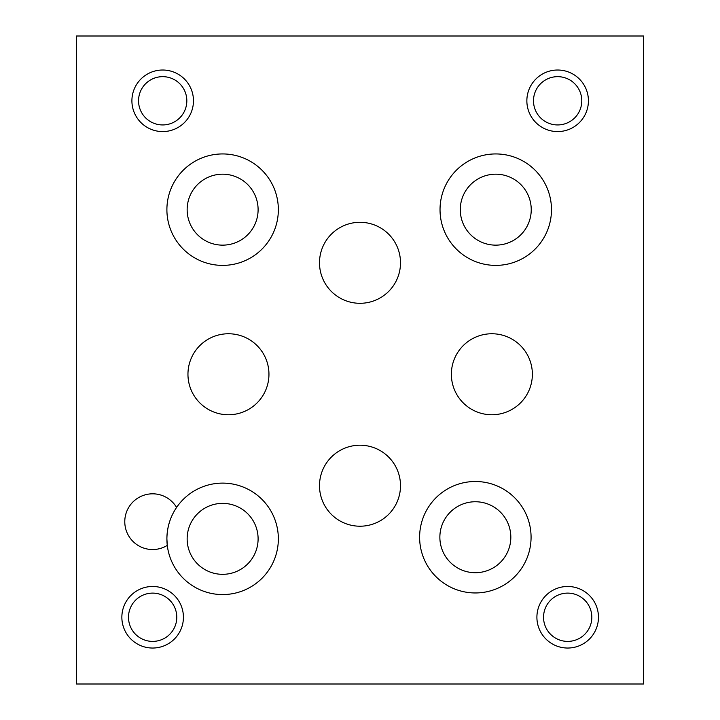 <?xml version="1.0" encoding="UTF-8"?>
<svg xmlns="http://www.w3.org/2000/svg" width="720" height="720" viewBox="0 0 720 720"><rect width="100%" height="100%" fill="white"/><g stroke="black" fill="none" stroke-linecap="round" stroke-linejoin="round"><path stroke-width="1.08" d="M643.5 684L643.5 36L76.5 36L76.5 684L643.5 684M187.146 209.664A35.478 35.478 0 0 0 240.363 240.39A35.478 35.478 0 0 0 240.363 178.938A35.478 35.478 0 0 0 187.146 209.664M166.896 209.664A55.728 55.728 0 0 1 222.624 153.936A55.728 55.728 0 0 1 278.352 209.664A55.728 55.728 0 0 1 222.624 265.392A55.728 55.728 0 0 1 166.896 209.664M167.283 545.382A27.864 27.864 0 0 1 128.853 536.184A27.864 27.864 0 0 1 138.267 497.808A27.864 27.864 0 0 1 176.589 507.438A55.728 55.728 0 0 1 265.707 503.496A55.728 55.728 0 0 1 244.449 590.121A55.728 55.728 0 0 1 167.283 545.382L166.896 538.848C167.04 527.238 170.271 516.771 176.589 507.438A55.728 55.728 0 0 0 167.22 544.833M187.146 538.848A35.478 35.478 0 0 0 240.363 569.574A35.478 35.478 0 0 0 240.363 508.122A35.478 35.478 0 0 0 187.146 538.848M439.866 537.228A35.478 35.478 0 0 0 493.083 567.954A35.478 35.478 0 0 0 493.083 506.502A35.478 35.478 0 0 0 439.866 537.228M419.616 537.228A55.728 55.728 0 0 1 475.344 481.5A55.728 55.728 0 0 1 531.072 537.228A55.728 55.728 0 0 1 475.344 592.956A55.728 55.728 0 0 1 419.616 537.228M460.278 209.664A35.478 35.478 0 0 0 513.495 240.39A35.478 35.478 0 0 0 513.495 178.938A35.478 35.478 0 0 0 460.278 209.664M440.028 209.664A55.728 55.728 0 0 1 495.756 153.936A55.728 55.728 0 0 1 551.484 209.664A55.728 55.728 0 0 1 495.756 265.392A55.728 55.728 0 0 1 440.028 209.664M183.42 617.256A30.78 30.78 0 0 1 152.64 648.036A30.78 30.78 0 0 1 121.86 617.256A30.78 30.78 0 0 1 152.64 586.476A30.78 30.78 0 0 1 183.42 617.256M588.42 100.8A30.78 30.78 0 0 1 557.64 131.58A30.78 30.78 0 0 1 526.86 100.8A30.78 30.78 0 0 1 557.64 70.02A30.78 30.78 0 0 1 588.42 100.8M193.464 100.8A30.78 30.78 0 0 1 162.684 131.58A30.78 30.78 0 0 1 131.904 100.8A30.78 30.78 0 0 1 162.684 70.02A30.78 30.78 0 0 1 193.464 100.8M598.464 617.256A30.78 30.78 0 0 1 567.684 648.036A30.78 30.78 0 0 1 536.904 617.256A30.78 30.78 0 0 1 567.684 586.476A30.78 30.78 0 0 1 598.464 617.256M400.5 485.712A40.5 40.5 0 0 1 360 526.212A40.5 40.5 0 0 1 319.5 485.712A40.5 40.5 0 0 1 360 445.212A40.5 40.5 0 0 1 400.5 485.712M532.368 374.256A40.5 40.5 0 0 1 491.868 414.756A40.5 40.5 0 0 1 451.368 374.256A40.5 40.5 0 0 1 491.868 333.756A40.5 40.5 0 0 1 532.368 374.256M268.956 374.256A40.5 40.5 0 0 1 228.456 414.756A40.5 40.5 0 0 1 187.956 374.256A40.5 40.5 0 0 1 228.456 333.756A40.5 40.5 0 0 1 268.956 374.256M400.5 262.8A40.5 40.5 0 0 1 360 303.3A40.5 40.5 0 0 1 319.5 262.8A40.5 40.5 0 0 1 360 222.3A40.5 40.5 0 0 1 400.5 262.8M543.546 617.256A24.138 24.138 0 0 0 579.753 638.163A24.138 24.138 0 0 0 579.753 596.349A24.138 24.138 0 0 0 543.546 617.256M138.546 100.8A24.138 24.138 0 0 0 174.753 121.707A24.138 24.138 0 0 0 174.753 79.893A24.138 24.138 0 0 0 138.546 100.8M533.502 100.8A24.138 24.138 0 0 0 569.709 121.707A24.138 24.138 0 0 0 569.709 79.893A24.138 24.138 0 0 0 533.502 100.8M128.502 617.256A24.138 24.138 0 0 0 164.709 638.163A24.138 24.138 0 0 0 164.709 596.349A24.138 24.138 0 0 0 128.502 617.256"/></g></svg>
